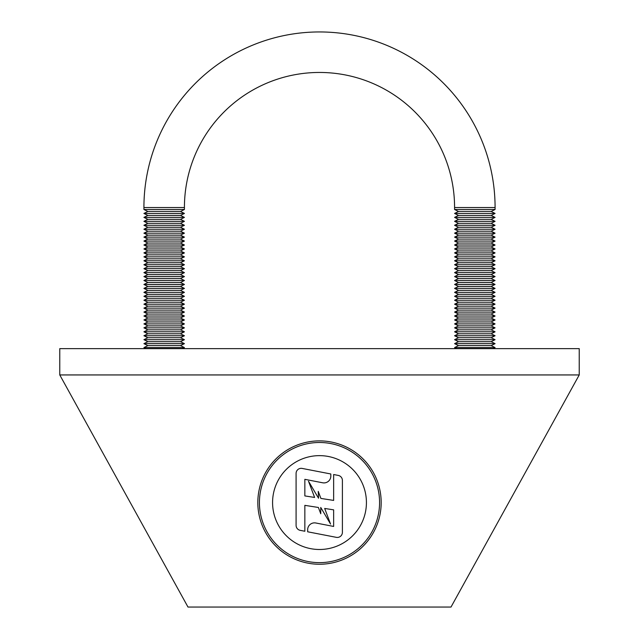 <?xml version="1.0" encoding="UTF-8"?>
<svg xmlns="http://www.w3.org/2000/svg" width="639" height="639" viewBox="0 0 639 639"><rect width="100%" height="100%" fill="white"/><g stroke="black" fill="none" stroke-linecap="round" stroke-linejoin="round"><path stroke-width="0.96" d="M314.5 522.862A6.829 6.829 0 0 0 307.671 529.691L307.671 531.792L336.338 537.343A5.096 5.096 0 0 0 342.4 532.343L342.4 480.432A5.096 5.096 0 0 0 338.279 475.424L333.646 474.529L333.646 500.417L320.898 498.428L318.246 491.375L318.549 498.228L308.509 481.239L314.612 497.446L304.843 495.92L304.843 479.33L322.687 482.788A6.829 6.829 0 0 0 330.818 476.079L330.818 473.978L302.151 468.427A5.096 5.096 0 0 0 296.089 473.427L296.089 525.346A5.096 5.096 0 0 0 300.21 530.346L304.843 531.241L304.843 505.353L318.39 507.47L320.754 513.756L320.746 507.462L330.547 524.044L324.676 508.452L333.646 509.85L333.646 526.44L315.802 522.99A6.829 6.829 0 0 0 314.5 522.862M319.5 564.245A61.679 61.679 0 0 1 257.821 502.566A61.679 61.679 0 0 1 319.5 440.886A61.679 61.679 0 0 1 381.179 502.566A61.679 61.679 0 0 1 319.5 564.245M579.23 374.941L579.23 348.638L59.77 348.638L59.77 374.941L187.994 607.05L451.006 607.05L579.23 374.941L59.77 374.941M143.919 209.496L184.423 209.496L180.486 211.469L147.865 211.469L143.919 209.496L143.919 207.531A175.581 175.581 0 0 1 319.5 31.95A175.581 175.581 0 0 1 495.081 207.531L454.577 207.531A135.077 135.077 0 0 0 319.5 72.455A135.077 135.077 0 0 0 184.423 207.531A135.077 135.077 0 0 1 319.5 72.455M495.081 209.496L491.135 211.469L458.514 211.469L454.577 209.496L495.081 209.496L495.081 207.531A175.581 175.581 0 0 0 319.5 31.95M454.577 209.496L454.577 207.531M458.514 211.469L454.577 213.442L495.081 213.442L491.135 211.469M454.577 213.442L458.514 215.415L491.135 215.415L495.081 213.442M458.514 215.415L454.577 217.388L495.081 217.388L491.135 215.415M454.577 217.388L458.514 219.361L491.135 219.361L495.081 217.388M458.514 219.361L454.577 221.334L495.081 221.334L491.135 219.361M454.577 221.334L458.514 223.307L491.135 223.307L495.081 221.334M458.514 223.307L454.577 225.279L495.081 225.279L491.135 223.307M454.577 225.279L458.514 227.252L491.135 227.252L495.081 225.279M458.514 227.252L454.577 229.225L495.081 229.225L491.135 227.252M454.577 229.225L458.514 231.198L491.135 231.198L495.081 229.225M458.514 231.198L454.577 233.171L495.081 233.171L491.135 231.198M454.577 233.171L458.514 235.144L491.135 235.144L495.081 233.171M458.514 235.144L454.577 237.117L495.081 237.117L491.135 235.144M454.577 237.117L458.514 239.09L491.135 239.09L495.081 237.117M458.514 239.09L454.577 241.063L495.081 241.063L491.135 239.09M454.577 241.063L458.514 243.036L491.135 243.036L495.081 241.063M458.514 243.036L454.577 245.009L495.081 245.009L491.135 243.036M454.577 245.009L458.514 246.981L491.135 246.981L495.081 245.009M458.514 246.981L454.577 248.954L495.081 248.954L491.135 246.981M454.577 248.954L458.514 250.927L491.135 250.927L495.081 248.954M458.514 250.927L454.577 252.9L495.081 252.9L491.135 250.927M454.577 252.9L458.514 254.873L491.135 254.873L495.081 252.9M458.514 254.873L454.577 256.846L495.081 256.846L491.135 254.873M454.577 256.846L458.514 258.819L491.135 258.819L495.081 256.846M458.514 258.819L454.577 260.792L495.081 260.792L491.135 258.819M454.577 260.792L458.514 262.765L491.135 262.765L495.081 260.792M458.514 262.765L454.577 264.73L495.081 264.73L491.135 262.765M454.577 264.73L458.514 266.703L491.135 266.703L495.081 264.73M458.514 266.703L454.577 268.676L495.081 268.676L491.135 266.703M454.577 268.676L458.514 270.648L491.135 270.648L495.081 268.676M458.514 270.648L454.577 272.621L495.081 272.621L491.135 270.648M454.577 272.621L458.514 274.594L491.135 274.594L495.081 272.621M458.514 274.594L454.577 276.567L495.081 276.567L491.135 274.594M454.577 276.567L458.514 278.54L491.135 278.54L495.081 276.567M458.514 278.54L454.577 280.513L495.081 280.513L491.135 278.54M454.577 280.513L458.514 282.486L491.135 282.486L495.081 280.513M458.514 282.486L454.577 284.459L495.081 284.459L491.135 282.486M454.577 284.459L458.514 286.432L491.135 286.432L495.081 284.459M458.514 286.432L454.577 288.405L495.081 288.405L491.135 286.432M454.577 288.405L458.514 290.378L491.135 290.378L495.081 288.405M458.514 290.378L454.577 292.35L495.081 292.35L491.135 290.378M454.577 292.35L458.514 294.323L491.135 294.323L495.081 292.35M458.514 294.323L454.577 296.296L495.081 296.296L491.135 294.323M454.577 296.296L458.514 298.269L491.135 298.269L495.081 296.296M458.514 298.269L454.577 300.242L495.081 300.242L491.135 298.269M454.577 300.242L458.514 302.215L491.135 302.215L495.081 300.242M458.514 302.215L454.577 304.188L495.081 304.188L491.135 302.215M454.577 304.188L458.514 306.161L491.135 306.161L495.081 304.188M458.514 306.161L454.577 308.134L495.081 308.134L491.135 306.161M454.577 308.134L458.514 310.107L491.135 310.107L495.081 308.134M458.514 310.107L454.577 312.08L495.081 312.08L491.135 310.107M454.577 312.08L458.514 314.053L491.135 314.053L495.081 312.08M458.514 314.053L454.577 316.025L495.081 316.025L491.135 314.053M454.577 316.025L458.514 317.998L491.135 317.998L495.081 316.025M458.514 317.998L454.577 319.963L495.081 319.963L491.135 317.998M454.577 319.963L458.514 321.936L491.135 321.936L495.081 319.963M458.514 321.936L454.577 323.909L495.081 323.909L491.135 321.936M454.577 323.909L458.514 325.882L491.135 325.882L495.081 323.909M458.514 325.882L454.577 327.855L495.081 327.855L491.135 325.882M454.577 327.855L458.514 329.828L491.135 329.828L495.081 327.855M458.514 329.828L454.577 331.801L495.081 331.801L491.135 329.828M454.577 331.801L458.514 333.774L491.135 333.774L495.081 331.801M458.514 333.774L454.577 335.747L495.081 335.747L491.135 333.774M454.577 335.747L458.514 337.719L491.135 337.719L495.081 335.747M458.514 337.719L454.577 339.692L495.081 339.692L491.135 337.719M454.577 339.692L458.514 341.665L491.135 341.665L495.081 339.692M458.514 341.665L454.577 343.638L495.081 343.638L491.135 341.665M454.577 343.638L458.514 345.611L491.135 345.611L495.081 343.638M458.514 345.611L454.577 347.584L495.081 347.584L491.135 345.611M492.973 348.638L495.081 347.584M456.677 348.638L454.577 347.584M184.423 209.496L184.423 207.531L143.919 207.531M147.865 211.469L143.919 213.442L184.423 213.442L180.486 211.469M143.919 213.442L147.865 215.415L180.486 215.415L184.423 213.442M147.865 215.415L143.919 217.388L184.423 217.388L180.486 215.415M143.919 217.388L147.865 219.361L180.486 219.361L184.423 217.388M147.865 219.361L143.919 221.334L184.423 221.334L180.486 219.361M143.919 221.334L147.865 223.307L180.486 223.307L184.423 221.334M147.865 223.307L143.919 225.279L184.423 225.279L180.486 223.307M143.919 225.279L147.865 227.252L180.486 227.252L184.423 225.279M147.865 227.252L143.919 229.225L184.423 229.225L180.486 227.252M143.919 229.225L147.865 231.198L180.486 231.198L184.423 229.225M147.865 231.198L143.919 233.171L184.423 233.171L180.486 231.198M143.919 233.171L147.865 235.144L180.486 235.144L184.423 233.171M147.865 235.144L143.919 237.117L184.423 237.117L180.486 235.144M143.919 237.117L147.865 239.09L180.486 239.09L184.423 237.117M147.865 239.09L143.919 241.063L184.423 241.063L180.486 239.09M143.919 241.063L147.865 243.036L180.486 243.036L184.423 241.063M147.865 243.036L143.919 245.009L184.423 245.009L180.486 243.036M143.919 245.009L147.865 246.981L180.486 246.981L184.423 245.009M147.865 246.981L143.919 248.954L184.423 248.954L180.486 246.981M143.919 248.954L147.865 250.927L180.486 250.927L184.423 248.954M147.865 250.927L143.919 252.9L184.423 252.9L180.486 250.927M143.919 252.9L147.865 254.873L180.486 254.873L184.423 252.9M147.865 254.873L143.919 256.846L184.423 256.846L180.486 254.873M143.919 256.846L147.865 258.819L180.486 258.819L184.423 256.846M147.865 258.819L143.919 260.792L184.423 260.792L180.486 258.819M143.919 260.792L147.865 262.765L180.486 262.765L184.423 260.792M147.865 262.765L143.919 264.73L184.423 264.73L180.486 262.765M143.919 264.73L147.865 266.703L180.486 266.703L184.423 264.73M147.865 266.703L143.919 268.676L184.423 268.676L180.486 266.703M143.919 268.676L147.865 270.648L180.486 270.648L184.423 268.676M147.865 270.648L143.919 272.621L184.423 272.621L180.486 270.648M143.919 272.621L147.865 274.594L180.486 274.594L184.423 272.621M147.865 274.594L143.919 276.567L184.423 276.567L180.486 274.594M143.919 276.567L147.865 278.54L180.486 278.54L184.423 276.567M147.865 278.54L143.919 280.513L184.423 280.513L180.486 278.54M143.919 280.513L147.865 282.486L180.486 282.486L184.423 280.513M147.865 282.486L143.919 284.459L184.423 284.459L180.486 282.486M143.919 284.459L147.865 286.432L180.486 286.432L184.423 284.459M147.865 286.432L143.919 288.405L184.423 288.405L180.486 286.432M143.919 288.405L147.865 290.378L180.486 290.378L184.423 288.405M147.865 290.378L143.919 292.35L184.423 292.35L180.486 290.378M143.919 292.35L147.865 294.323L180.486 294.323L184.423 292.35M147.865 294.323L143.919 296.296L184.423 296.296L180.486 294.323M143.919 296.296L147.865 298.269L180.486 298.269L184.423 296.296M147.865 298.269L143.919 300.242L184.423 300.242L180.486 298.269M143.919 300.242L147.865 302.215L180.486 302.215L184.423 300.242M147.865 302.215L143.919 304.188L184.423 304.188L180.486 302.215M143.919 304.188L147.865 306.161L180.486 306.161L184.423 304.188M147.865 306.161L143.919 308.134L184.423 308.134L180.486 306.161M143.919 308.134L147.865 310.107L180.486 310.107L184.423 308.134M147.865 310.107L143.919 312.08L184.423 312.08L180.486 310.107M143.919 312.08L147.865 314.053L180.486 314.053L184.423 312.08M147.865 314.053L143.919 316.025L184.423 316.025L180.486 314.053M143.919 316.025L147.865 317.998L180.486 317.998L184.423 316.025M147.865 317.998L143.919 319.963L184.423 319.963L180.486 317.998M143.919 319.963L147.865 321.936L180.486 321.936L184.423 319.963M147.865 321.936L143.919 323.909L184.423 323.909L180.486 321.936M143.919 323.909L147.865 325.882L180.486 325.882L184.423 323.909M147.865 325.882L143.919 327.855L184.423 327.855L180.486 325.882M143.919 327.855L147.865 329.828L180.486 329.828L184.423 327.855M147.865 329.828L143.919 331.801L184.423 331.801L180.486 329.828M143.919 331.801L147.865 333.774L180.486 333.774L184.423 331.801M147.865 333.774L143.919 335.747L184.423 335.747L180.486 333.774M143.919 335.747L147.865 337.719L180.486 337.719L184.423 335.747M147.865 337.719L143.919 339.692L184.423 339.692L180.486 337.719M143.919 339.692L147.865 341.665L180.486 341.665L184.423 339.692M147.865 341.665L143.919 343.638L184.423 343.638L180.486 341.665M143.919 343.638L147.865 345.611L180.486 345.611L184.423 343.638M147.865 345.611L143.919 347.584L184.423 347.584L180.486 345.611M182.323 348.638L184.423 347.584M146.027 348.638L143.919 347.584M319.5 442.492A60.074 60.074 0 0 1 379.574 502.566A60.074 60.074 0 0 1 319.5 562.639A60.074 60.074 0 0 1 259.426 502.566A60.074 60.074 0 0 1 319.5 442.492M319.5 455.639A46.927 46.927 0 0 1 366.427 502.566A46.927 46.927 0 0 1 319.5 549.492A46.927 46.927 0 0 1 272.573 502.566A46.927 46.927 0 0 1 319.5 455.639"/></g></svg>
